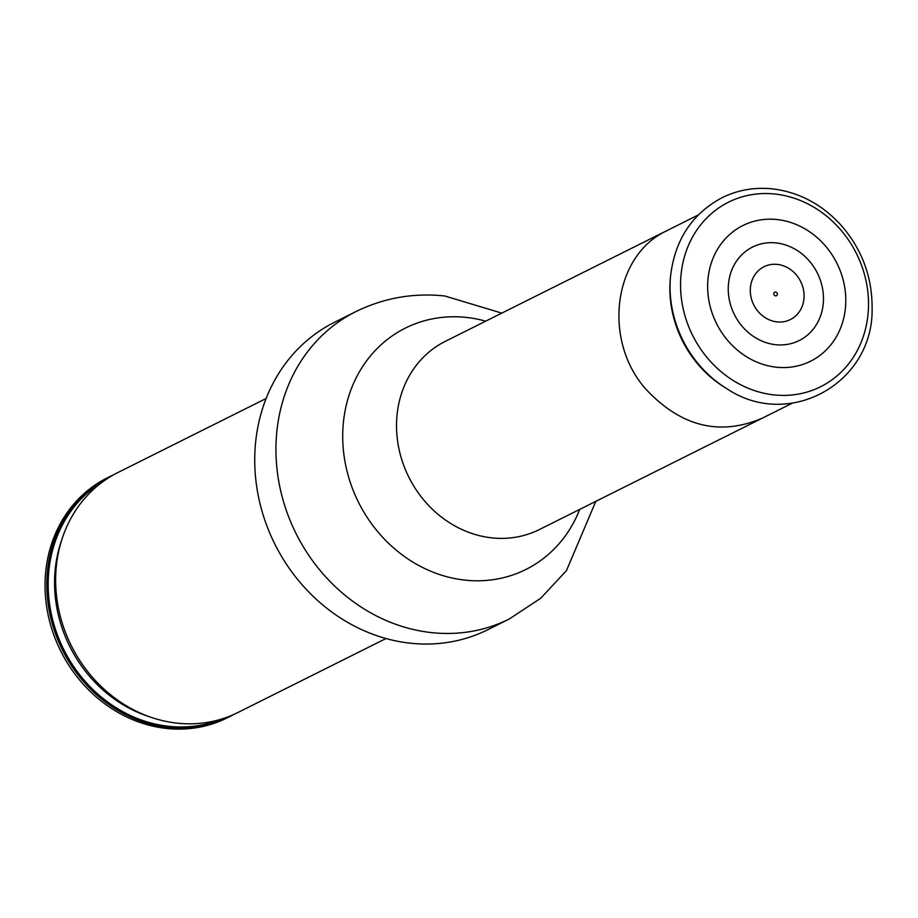 <?xml version="1.0" encoding="UTF-8"?>
<svg xmlns="http://www.w3.org/2000/svg" width="918" height="918" viewBox="0 0 918 918"><rect width="100%" height="100%" fill="white"/><g stroke="black" fill="none" stroke-linecap="round" stroke-linejoin="round"><path stroke-width="1.38" d="M775.607 292.027A1.974 1.744 -116.5 0 1 777.133 295.08A1.974 1.744 -116.5 0 1 774.023 294.724A1.974 1.744 -116.5 0 1 775.607 292.027M777.431 264.418A29.525 26.209 -116.5 0 1 800.358 310.123A29.525 26.209 -116.5 0 1 753.758 304.902A29.525 26.209 -116.5 0 1 777.431 264.418M775.423 344.663A52.257 46.393 63.5 0 0 823.48 299.13A52.257 46.393 63.5 0 0 776.307 242.949A52.257 46.393 63.5 0 0 728.249 288.481A52.257 46.393 63.5 0 0 775.423 344.663M777.362 219.586A75.827 67.324 -116.5 0 1 836.229 336.975A75.827 67.324 -116.5 0 1 716.556 323.584A75.827 67.324 -116.5 0 1 777.362 219.586M726.643 388.555L724.853 387.465A106.27 94.347 -116.5 0 1 670.347 278.338L670.542 276.261A109.357 97.09 -116.5 0 0 726.643 388.555C788.837 430.622 874.051 383.162 872.1 307.645C872.134 276.111 861.543 248.353 840.314 224.382C821.312 204.014 798.832 192.183 772.899 188.924C755.009 186.997 738.175 189.865 722.409 197.519C692.126 213.607 674.833 239.85 670.542 276.261M233.367 714.652A134.154 119.099 -116.5 0 1 229.007 716.958L227.228 717.842A134.154 119.099 -116.5 0 1 60.737 651.057A134.154 119.099 -116.5 0 1 107.326 477.819L109.093 476.935A134.154 119.099 -116.5 0 1 113.568 474.836M229.007 716.958A134.154 119.099 -116.5 0 1 62.504 650.173A134.154 119.099 -116.5 0 1 109.093 476.935M386.019 638.526L237.842 712.54A134.154 119.099 -116.5 0 1 151.814 717.566A134.154 119.099 -116.5 0 1 62.263 538.292A134.154 119.099 -116.5 0 1 117.929 472.518L266.105 398.504M488.009 629.61A171.758 152.491 -116.5 0 1 274.838 544.099A171.758 152.491 -116.5 0 1 334.485 322.298L355.691 311.707A171.758 152.491 -116.5 0 0 296.032 533.507A171.758 152.491 -116.5 0 0 509.215 619.019L488.009 629.61M775.4 194.088A103.137 91.57 -116.5 0 1 855.484 353.774A103.137 91.57 -116.5 0 1 692.7 335.552A103.137 91.57 -116.5 0 1 775.4 194.088M761.412 418.539C719.287 436.142 680.823 426.4 645.997 389.312C601.99 340.073 613.373 254.699 667.443 230.464M221.938 718.943A133.041 118.112 -116.5 0 1 63.755 649.554A133.041 118.112 -116.5 0 1 103.264 481.399M151.814 717.566L147.993 716.281A130.333 115.702 -116.5 0 1 60.99 542.125L62.263 538.292M792.223 403.231L539.405 529.537A105.203 93.407 -116.5 0 1 408.831 477.165A105.203 93.407 -116.5 0 1 445.368 341.312L698.196 215.007M579.728 509.387A134.9 119.765 -116.5 0 1 434.317 572.66A134.9 119.765 -116.5 0 1 343.802 418.86A134.9 119.765 -116.5 0 1 466.792 317.479A134.9 119.765 -116.5 0 1 485.691 321.162M501.802 313.118L444.863 295.998C413.582 292.647 383.85 297.88 355.691 311.707M509.215 619.019L540.702 598.261L566.44 570.64L595.828 501.343"/></g></svg>
